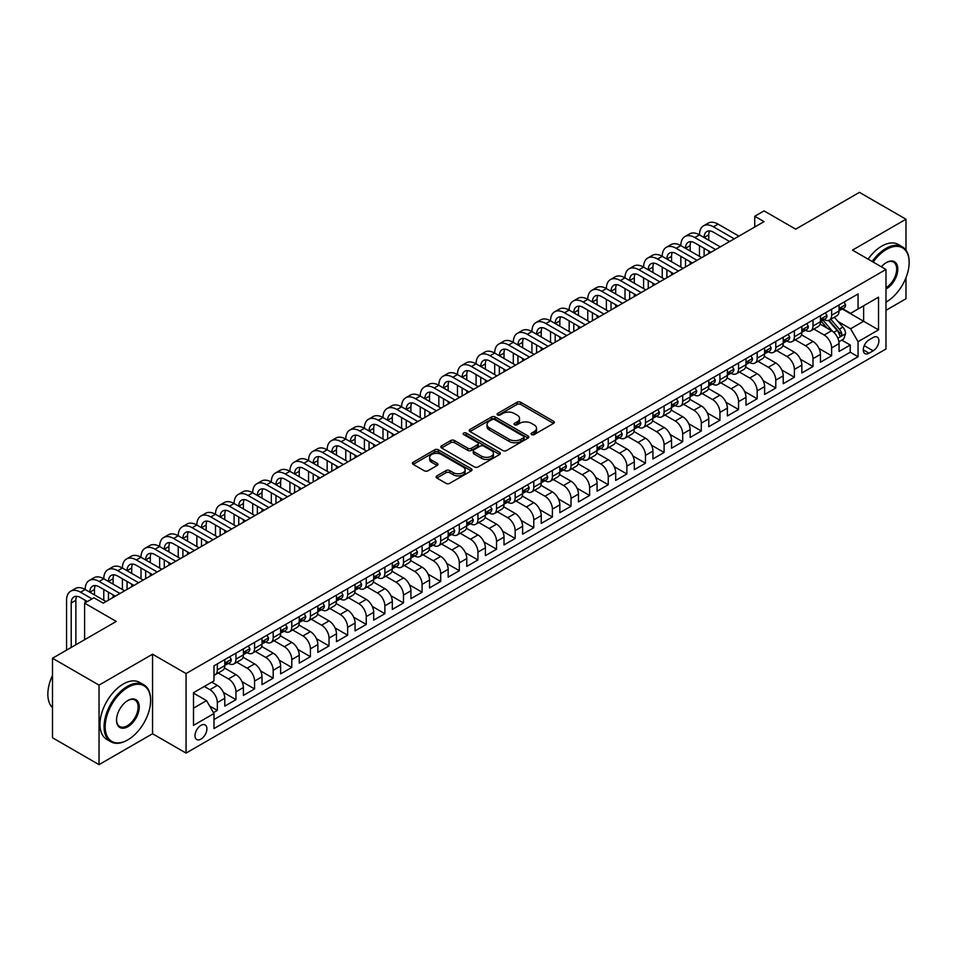 <?xml version="1.0" encoding="UTF-8"?>
<svg xmlns="http://www.w3.org/2000/svg" width="957" height="957" viewBox="0 0 957 957"><rect width="100%" height="100%" fill="white"/><g stroke="black" fill="none" stroke-linecap="round" stroke-linejoin="round"><path stroke-width="1.44" d="M531.602 434.574A1.806 1.041 0 0 0 534.162 434.574L553.577 423.365A2.584 1.495 0 0 0 554.33 422.312A2.584 1.495 0 0 0 553.577 421.259L520.692 402.263A2.584 1.495 0 0 0 517.031 402.263L497.616 413.472A1.806 1.041 0 0 0 497.09 414.214A1.806 1.041 0 0 0 497.616 414.955A1.806 1.041 0 0 0 500.176 414.955L502.688 413.508A8.266 4.773 0 0 1 514.388 413.508L517.127 415.087A8.266 4.773 0 0 1 519.543 418.46A8.266 4.773 0 0 1 517.127 421.834L514.615 423.293A1.806 1.041 0 0 0 514.076 424.023A1.806 1.041 0 0 0 514.615 424.764A1.806 1.041 0 0 0 517.175 424.764L519.687 423.317A8.266 4.773 0 0 1 531.374 423.317L534.114 424.896A8.266 4.773 0 0 1 536.542 428.269A8.266 4.773 0 0 1 534.114 431.643L531.602 433.102A1.806 1.041 0 0 0 531.075 433.832A1.806 1.041 0 0 0 531.602 434.574L531.602 433.102M200.958 739.115A8.422 4.869 120 0 0 206.461 731.698A8.422 4.869 120 0 0 205.169 724.939A8.422 4.869 120 0 0 200.958 725.358A8.422 4.869 120 0 0 195.455 732.787A8.422 4.869 120 0 0 196.747 739.534A8.422 4.869 120 0 0 200.958 739.115M436.823 475.904A2.584 1.495 0 0 0 436.069 476.957A2.584 1.495 0 0 0 436.823 478.01L446.046 483.333A2.584 1.495 0 0 0 449.706 483.333L471.263 470.892A2.584 1.495 0 0 0 472.016 469.839A2.584 1.495 0 0 0 471.263 468.774L438.378 449.79A2.584 1.495 0 0 0 434.717 449.79L413.161 462.243A2.584 1.495 0 0 0 412.407 463.296A2.584 1.495 0 0 0 413.161 464.348L424.31 470.784A2.584 1.495 0 0 0 427.958 470.784L437.182 465.461A2.584 1.495 0 0 0 437.947 464.408A2.584 1.495 0 0 0 437.182 463.344L431.655 460.161A6.914 3.995 0 0 1 429.633 457.338A6.914 3.995 0 0 1 433.904 453.642A6.914 3.995 0 0 1 441.428 454.515L463.08 467.016A6.914 3.995 0 0 1 465.114 469.839A6.914 3.995 0 0 1 460.843 473.524A6.914 3.995 0 0 1 453.307 472.662L449.706 470.569A2.584 1.495 0 0 0 446.046 470.569L436.823 475.904L436.823 478.01M905.98 250.196L905.98 219.225L859.446 192.357L795.698 229.166L764.045 210.899L754.738 216.27L764.045 221.641L103.224 603.161L93.918 597.79L84.611 603.161L84.611 639.707M99.038 685.116L99.038 764.643L152.558 733.744L152.558 654.217L99.038 685.116L52.503 658.249L116.264 621.44L84.611 603.161M152.558 654.217L186.065 673.561L885.979 269.467L885.979 348.994L186.065 753.087L186.065 673.561M905.98 219.225L852.472 250.124L885.979 269.467M502.868 450.532A2.584 1.495 0 0 0 506.528 450.532L528.085 438.079A2.584 1.495 0 0 0 528.838 437.026A2.584 1.495 0 0 0 528.085 435.973L495.2 416.989A2.584 1.495 0 0 0 491.539 416.989L469.983 429.43A2.584 1.495 0 0 0 469.229 430.483A2.584 1.495 0 0 0 469.983 431.547L502.868 450.532M464.408 434.968A1.806 1.041 0 0 1 466.238 435.22L466.238 433.066L499.674 452.374A2.584 1.495 0 0 1 500.427 453.427A2.584 1.495 0 0 1 499.674 454.491L478.117 466.932A2.584 1.495 0 0 1 474.457 466.932L441.572 447.948L441.572 445.83A2.584 1.495 0 0 0 440.818 446.895A2.584 1.495 0 0 0 441.572 447.948M441.572 445.83L450.795 440.507A2.584 1.495 0 0 1 454.455 440.507L467.794 448.211A2.584 1.495 0 0 0 471.442 448.211L477.567 444.67A2.584 1.495 0 0 0 478.321 443.617A2.584 1.495 0 0 0 477.567 442.565L463.678 434.55A1.806 1.041 0 0 1 463.152 433.808A1.806 1.041 0 0 1 464.265 432.851A1.806 1.041 0 0 1 466.238 433.066M99.038 764.643L52.503 737.775L52.503 658.249M885.979 310.307L905.98 298.751L905.98 277.721M213.471 712.654L217.335 710.417L209.607 705.967M204.308 686.456L209.894 689.686A10.527 6.077 60 0 1 217.335 702.582L224.787 698.275L224.787 706.122L235.948 699.675L223.364 692.401M218.184 672.974L228.508 678.932A10.527 6.077 60 0 1 235.948 691.827L243.401 687.533L243.401 695.38L254.562 688.932L241.977 681.659M236.798 662.232L247.121 668.189A10.527 6.077 60 0 1 254.562 681.085L262.015 676.778L262.015 684.626L273.176 678.178L260.591 670.917M255.411 651.478L265.735 657.435A10.527 6.077 60 0 1 273.176 670.331L280.628 666.036L280.628 673.884L291.789 667.436L279.205 660.163M274.025 640.735L284.349 646.693A10.527 6.077 60 0 1 291.789 659.588L299.242 655.294L299.242 663.129L310.415 656.681L297.818 649.42M292.651 629.993L302.962 635.95A10.527 6.077 60 0 1 310.415 648.846L317.856 644.539L317.856 652.387L329.029 645.939L316.432 638.666M311.264 619.239L321.576 625.196A10.527 6.077 60 0 1 329.029 638.092L336.469 633.797L336.469 641.645L347.642 635.197L335.046 627.924M329.878 608.496L340.19 614.454A10.527 6.077 60 0 1 347.642 627.349L355.083 623.043L355.083 630.89L366.256 624.442L353.659 617.181M348.492 597.742L358.803 603.7A10.527 6.077 60 0 1 366.256 616.595L373.697 612.301L373.697 620.148L384.87 613.7L372.285 606.427M367.105 587L377.417 592.957A10.527 6.077 60 0 1 384.87 605.853L392.31 601.558L392.31 609.406L403.483 602.946L390.899 595.685M385.719 576.258L396.042 582.215A10.527 6.077 60 0 1 403.483 595.11L410.924 590.804L410.924 598.651L422.097 592.204L409.512 584.93M404.333 565.503L414.656 571.461A10.527 6.077 60 0 1 422.097 584.356L429.537 580.062L429.537 587.909L440.71 581.461L428.126 574.188M422.946 554.761L433.27 560.718A10.527 6.077 60 0 1 440.71 573.614L448.163 569.307L448.163 577.155L459.324 570.707L446.74 563.446M441.56 544.007L451.883 549.964A10.527 6.077 60 0 1 459.324 562.86L466.777 558.565L466.777 566.412L477.938 559.965L465.353 552.691M460.173 533.264L470.497 539.222A10.527 6.077 60 0 1 477.938 552.117L485.39 547.823L485.39 555.67L496.551 549.21L483.967 541.949M478.787 522.522L489.111 528.479A10.527 6.077 60 0 1 496.551 541.375L504.004 537.068L504.004 544.916L515.165 538.468L502.581 531.195M497.401 511.768L507.724 517.725A10.527 6.077 60 0 1 515.165 530.621L522.618 526.326L522.618 534.173L533.791 527.726L521.194 520.452M516.026 501.025L526.338 506.983A10.527 6.077 60 0 1 533.791 519.878L541.231 515.572L541.231 523.419L552.404 516.971L539.808 509.71M534.64 490.271L544.952 496.228A10.527 6.077 60 0 1 552.404 509.124L559.845 504.829L559.845 512.677L571.018 506.229L558.421 498.956M553.254 479.529L563.565 485.486A10.527 6.077 60 0 1 571.018 498.382L578.459 494.087L578.459 501.935L589.632 495.475L577.035 488.214M571.867 468.786L582.179 474.744A10.527 6.077 60 0 1 589.632 487.639L597.072 483.333L597.072 491.18L608.245 484.732L595.661 477.471M590.481 458.032L600.793 463.989A10.527 6.077 60 0 1 608.245 476.885L615.686 472.591L615.686 480.438L626.859 473.99L614.274 466.717M609.095 447.29L619.418 453.247A10.527 6.077 60 0 1 626.859 466.143L634.3 461.848L634.3 469.684L645.473 463.236L632.888 455.975M627.708 436.536L638.032 442.493A10.527 6.077 60 0 1 645.473 455.388L652.925 451.094L652.925 458.941L664.086 452.494L651.502 445.22M646.322 425.793L656.646 431.751A10.527 6.077 60 0 1 664.086 444.646L671.539 440.352L671.539 448.199L682.7 441.751L670.115 434.478M664.936 415.051L675.259 421.008A10.527 6.077 60 0 1 682.7 433.904L690.153 429.597L690.153 437.445L701.314 430.997L688.729 423.736M683.549 404.297L693.873 410.254A10.527 6.077 60 0 1 701.314 423.15L708.766 418.855L708.766 426.702L719.927 420.255L707.343 412.981M702.163 393.554L712.487 399.512A10.527 6.077 60 0 1 719.927 412.407L727.38 408.113L727.38 415.948L738.541 409.5L725.956 402.239M720.777 382.8L731.1 388.757A10.527 6.077 60 0 1 738.541 401.653L745.993 397.358L745.993 405.206L757.166 398.758L744.57 391.485M739.402 372.058L749.714 378.015A10.527 6.077 60 0 1 757.166 390.911L764.607 386.616L764.607 394.463L775.78 388.016L763.184 380.742M758.016 361.315L768.327 367.273A10.527 6.077 60 0 1 775.78 380.168L783.221 375.862L783.221 383.709L794.394 377.261L781.797 370M776.629 350.561L786.941 356.518A10.527 6.077 60 0 1 794.394 369.414L801.834 365.119L801.834 372.967L813.007 366.519L800.411 359.246M795.243 339.819L805.555 345.776A10.527 6.077 60 0 1 813.007 358.672L820.448 354.377L820.448 362.213L831.621 355.765L831.621 347.917A10.527 6.077 -120 0 0 824.168 335.022L813.857 329.064M819.036 348.504L831.621 355.765M224.787 698.275A10.527 6.077 -120 0 0 217.335 685.379L211.748 682.162M243.401 687.533A10.527 6.077 -120 0 0 235.948 674.637L224.44 667.986M262.015 676.778A10.527 6.077 -120 0 0 254.562 663.883L243.054 657.244M280.628 666.036A10.527 6.077 -120 0 0 273.176 653.141L261.668 646.489M299.242 655.294A10.527 6.077 -120 0 0 291.789 642.398L280.281 635.747M317.856 644.539A10.527 6.077 -120 0 0 310.415 631.644L298.895 625.005M336.469 633.797A10.527 6.077 -120 0 0 329.029 620.902L317.509 614.25M355.083 623.043A10.527 6.077 -120 0 0 347.642 610.147L336.122 603.508M373.697 612.301A10.527 6.077 -120 0 0 366.256 599.405L354.736 592.754M392.31 601.558A10.527 6.077 -120 0 0 384.87 588.663L373.362 582.012M410.924 590.804A10.527 6.077 -120 0 0 403.483 577.908L391.975 571.269M429.537 580.062A10.527 6.077 -120 0 0 422.097 567.166L410.589 560.515M448.163 569.307A10.527 6.077 -120 0 0 440.71 556.412L429.203 549.773M466.777 558.565A10.527 6.077 -120 0 0 459.324 545.669L447.816 539.018M485.39 547.823A10.527 6.077 -120 0 0 477.938 534.927L466.43 528.276M504.004 537.068A10.527 6.077 -120 0 0 496.551 524.173L485.043 517.534M522.618 526.326A10.527 6.077 -120 0 0 515.165 513.431L503.657 506.779M541.231 515.572A10.527 6.077 -120 0 0 533.791 502.676L522.271 496.037M559.845 504.829A10.527 6.077 -120 0 0 552.404 491.934L540.884 485.283M578.459 494.087A10.527 6.077 -120 0 0 571.018 481.192L559.498 474.54M597.072 483.333A10.527 6.077 -120 0 0 589.632 470.437L578.112 463.798M615.686 472.591A10.527 6.077 -120 0 0 608.245 459.695L596.737 453.044M634.3 461.848A10.527 6.077 -120 0 0 626.859 448.941L615.351 442.301M652.925 451.094A10.527 6.077 -120 0 0 645.473 438.198L633.965 431.547M671.539 440.352A10.527 6.077 -120 0 0 664.086 427.456L652.578 420.805M690.153 429.597A10.527 6.077 -120 0 0 682.7 416.702L671.192 410.063M708.766 418.855A10.527 6.077 -120 0 0 701.314 405.959L689.806 399.308M727.38 408.113A10.527 6.077 -120 0 0 719.927 395.205L708.419 388.566M745.993 397.358A10.527 6.077 -120 0 0 738.541 384.463L727.033 377.812M764.607 386.616A10.527 6.077 -120 0 0 757.166 373.72L745.647 367.069M783.221 375.862A10.527 6.077 -120 0 0 775.78 362.966L764.26 356.327M801.834 365.119A10.527 6.077 -120 0 0 794.394 352.224L782.874 345.573M820.448 354.377A10.527 6.077 -120 0 0 813.007 341.47L801.488 334.83M873.131 337.498L869.04 339.867A8.158 4.713 120 0 0 863.704 347.056A8.158 4.713 120 0 0 864.961 353.6A8.158 4.713 120 0 0 869.04 353.193L873.131 350.824A8.158 4.713 120 0 0 878.466 343.635A8.158 4.713 120 0 0 877.21 337.091A8.158 4.713 120 0 0 873.131 337.498M193.505 708.168L206.545 700.644L213.985 713.539L213.985 728.588L858.058 356.734L858.058 341.685L850.606 328.789L838.117 321.576M213.985 713.539L193.505 725.358L193.505 692.689L213.985 680.87L213.985 665.821L858.058 293.966L858.058 309.015L878.526 297.196L878.526 329.866L858.058 341.685M228.412 663.404L228.508 663.452A10.527 6.077 60 0 0 233.771 663.979L241.212 659.684A10.527 6.077 -120 0 0 243.401 654.863L243.401 648.846M247.026 652.65L247.121 652.71A10.527 6.077 60 0 0 252.385 653.236L259.825 648.93A10.527 6.077 -120 0 0 262.015 644.109L262.015 638.092M265.639 641.908L265.735 641.968A10.527 6.077 60 0 0 270.998 642.482L278.451 638.187A10.527 6.077 -120 0 0 280.628 633.367L280.628 627.349M284.253 631.165L284.349 631.213A10.527 6.077 60 0 0 289.612 631.74L297.065 627.433A10.527 6.077 -120 0 0 299.242 622.612L299.242 616.595M302.867 620.411L302.962 620.471A10.527 6.077 60 0 0 308.226 620.985L315.678 616.691A10.527 6.077 -120 0 0 317.856 611.87L317.856 605.853M321.48 609.669L321.576 609.717A10.527 6.077 60 0 0 326.839 610.243L334.292 605.948A10.527 6.077 -120 0 0 336.469 601.128L336.469 595.11M340.094 598.915L340.19 598.974A10.527 6.077 60 0 0 345.453 599.501L352.906 595.194A10.527 6.077 -120 0 0 355.083 590.373L355.083 584.356M358.708 588.172L358.803 588.232A10.527 6.077 60 0 0 364.079 588.746L371.519 584.452A10.527 6.077 -120 0 0 373.697 579.631L373.697 573.614M377.321 577.43L377.417 577.478A10.527 6.077 60 0 0 382.692 578.004L390.133 573.698A10.527 6.077 -120 0 0 392.31 568.877L392.31 562.86M395.935 566.676L396.042 566.735A10.527 6.077 60 0 0 401.306 567.25L408.747 562.955A10.527 6.077 -120 0 0 410.924 558.134L410.924 552.117M414.548 555.933L414.656 555.981A10.527 6.077 60 0 0 419.92 556.507L427.36 552.213A10.527 6.077 -120 0 0 429.537 547.392L429.537 541.375M433.174 545.179L433.27 545.239A10.527 6.077 60 0 0 438.533 545.765L445.974 541.459A10.527 6.077 -120 0 0 448.163 536.638L448.163 530.621M451.788 534.437L451.883 534.496A10.527 6.077 60 0 0 457.147 535.011L464.588 530.716A10.527 6.077 -120 0 0 466.777 525.895L466.777 519.878M470.401 523.694L470.497 523.742A10.527 6.077 60 0 0 475.761 524.269L483.201 519.962A10.527 6.077 -120 0 0 485.39 515.153L485.39 509.124M489.015 512.94L489.111 513A10.527 6.077 60 0 0 494.374 513.514L501.827 509.22A10.527 6.077 -120 0 0 504.004 504.399L504.004 498.382M507.629 502.198L507.724 502.246A10.527 6.077 60 0 0 512.988 502.772L520.441 498.477A10.527 6.077 -120 0 0 522.618 493.656L522.618 487.639M526.242 491.443L526.338 491.503A10.527 6.077 60 0 0 531.602 492.03L539.054 487.723A10.527 6.077 -120 0 0 541.231 482.902L541.231 476.885M544.856 480.701L544.952 480.761A10.527 6.077 60 0 0 550.215 481.275L557.668 476.981A10.527 6.077 -120 0 0 559.845 472.16L559.845 466.143M563.47 469.959L563.565 470.007A10.527 6.077 60 0 0 568.829 470.533L576.281 466.226A10.527 6.077 -120 0 0 578.459 461.418L578.459 455.388M582.083 459.204L582.179 459.264A10.527 6.077 60 0 0 587.454 459.779L594.895 455.484A10.527 6.077 -120 0 0 597.072 450.663L597.072 444.646M600.697 448.462L600.793 448.51A10.527 6.077 60 0 0 606.068 449.036L613.509 444.742A10.527 6.077 -120 0 0 615.686 439.921L615.686 433.904M619.311 437.708L619.418 437.768A10.527 6.077 60 0 0 624.682 438.294L632.122 433.988A10.527 6.077 -120 0 0 634.3 429.167L634.3 423.15M637.924 426.966L638.032 427.025A10.527 6.077 60 0 0 643.295 427.54L650.736 423.245A10.527 6.077 -120 0 0 652.925 418.424L652.925 412.407M656.55 416.223L656.646 416.271A10.527 6.077 60 0 0 661.909 416.797L669.35 412.503A10.527 6.077 -120 0 0 671.539 407.682L671.539 401.653M675.163 405.469L675.259 405.529A10.527 6.077 60 0 0 680.523 406.043L687.963 401.749A10.527 6.077 -120 0 0 690.153 396.928L690.153 390.911M693.777 394.727L693.873 394.774A10.527 6.077 60 0 0 699.136 395.301L706.577 391.006A10.527 6.077 -120 0 0 708.766 386.185L708.766 380.168M712.391 383.972L712.487 384.032A10.527 6.077 60 0 0 717.75 384.558L725.203 380.252A10.527 6.077 -120 0 0 727.38 375.431L727.38 369.414M731.004 373.23L731.1 373.29A10.527 6.077 60 0 0 736.364 373.804L743.816 369.51A10.527 6.077 -120 0 0 745.993 364.689L745.993 358.672M749.618 362.488L749.714 362.536A10.527 6.077 60 0 0 754.977 363.062L762.43 358.767A10.527 6.077 -120 0 0 764.607 353.946L764.607 347.917M768.232 351.733L768.327 351.793A10.527 6.077 60 0 0 773.591 352.308L781.044 348.013A10.527 6.077 -120 0 0 783.221 343.192L783.221 337.175M786.845 340.991L786.941 341.039A10.527 6.077 60 0 0 792.205 341.565L799.657 337.271A10.527 6.077 -120 0 0 801.834 332.45L801.834 326.433M805.459 330.237L805.555 330.297A10.527 6.077 60 0 0 810.83 330.823L818.271 326.516A10.527 6.077 -120 0 0 820.448 321.696L820.448 315.678M213.985 719.556L850.235 352.224L850.235 345.022L839.062 351.47L839.062 343.623A10.527 6.077 -120 0 0 831.621 330.727L820.113 324.076M824.073 319.494L824.168 319.554A10.527 6.077 -120 0 0 829.444 320.069A10.527 6.077 -120 0 0 831.621 315.248L831.621 309.231M829.444 320.069L836.885 315.774A10.527 6.077 -120 0 0 839.062 310.953L839.062 304.936M217.335 663.883L217.335 669.9A10.527 6.077 60 0 1 215.158 674.721A10.527 6.077 60 0 1 213.985 675.152M215.158 674.721L222.598 670.426A10.527 6.077 -120 0 0 224.787 665.605L224.787 659.588M235.948 653.141L235.948 659.158A10.527 6.077 60 0 1 233.771 663.979M254.562 642.398L254.562 648.415A10.527 6.077 60 0 1 252.385 653.236M273.176 631.644L273.176 637.661A10.527 6.077 60 0 1 270.998 642.482M291.789 620.902L291.789 626.919A10.527 6.077 60 0 1 289.612 631.74M310.415 610.147L310.415 616.164A10.527 6.077 60 0 1 308.226 620.985M329.029 599.405L329.029 605.422A10.527 6.077 60 0 1 326.839 610.243M347.642 588.663L347.642 594.68A10.527 6.077 60 0 1 345.453 599.501M366.256 577.908L366.256 583.926A10.527 6.077 60 0 1 364.079 588.746M384.87 567.166L384.87 573.183A10.527 6.077 60 0 1 382.692 578.004M403.483 556.412L403.483 562.429A10.527 6.077 60 0 1 401.306 567.25M422.097 545.669L422.097 551.687A10.527 6.077 60 0 1 419.92 556.507M440.71 534.927L440.71 540.944A10.527 6.077 60 0 1 438.533 545.765M459.324 524.173L459.324 530.19A10.527 6.077 60 0 1 457.147 535.011M477.938 513.431L477.938 519.448A10.527 6.077 60 0 1 475.761 524.269M496.551 502.676L496.551 508.693A10.527 6.077 60 0 1 494.374 513.514M515.165 491.934L515.165 497.951A10.527 6.077 60 0 1 512.988 502.772M533.791 481.192L533.791 487.209A10.527 6.077 60 0 1 531.602 492.03M552.404 470.437L552.404 476.454A10.527 6.077 60 0 1 550.215 481.275M571.018 459.695L571.018 465.712A10.527 6.077 60 0 1 568.829 470.533M589.632 448.941L589.632 454.958A10.527 6.077 60 0 1 587.454 459.779M608.245 438.198L608.245 444.215A10.527 6.077 60 0 1 606.068 449.036M626.859 427.456L626.859 433.473A10.527 6.077 60 0 1 624.682 438.294M645.473 416.702L645.473 422.719A10.527 6.077 60 0 1 643.295 427.54M664.086 405.959L664.086 411.977A10.527 6.077 60 0 1 661.909 416.797M682.7 395.205L682.7 401.234A10.527 6.077 60 0 1 680.523 406.043M701.314 384.463L701.314 390.48A10.527 6.077 60 0 1 699.136 395.301M719.927 373.72L719.927 379.738A10.527 6.077 60 0 1 717.75 384.558M738.541 362.966L738.541 368.983A10.527 6.077 60 0 1 736.364 373.804M757.166 352.224L757.166 358.241A10.527 6.077 60 0 1 754.977 363.062M775.78 341.47L775.78 347.499A10.527 6.077 60 0 1 773.591 352.308M794.394 330.727L794.394 336.744A10.527 6.077 60 0 1 792.205 341.565M813.007 319.985L813.007 326.002A10.527 6.077 60 0 1 810.83 330.823M813.007 358.672L813.007 366.519M794.394 369.414L794.394 377.261M775.78 380.168L775.78 388.016M757.166 390.911L757.166 398.758M738.541 401.653L738.541 409.5M719.927 412.407L719.927 420.255M701.314 423.15L701.314 430.997M682.7 433.904L682.7 441.751M664.086 444.646L664.086 452.494M645.473 455.388L645.473 463.236M626.859 466.143L626.859 473.99M608.245 476.885L608.245 484.732M589.632 487.639L589.632 495.475M571.018 498.382L571.018 506.229M552.404 509.124L552.404 516.971M533.791 519.878L533.791 527.726M515.165 530.621L515.165 538.468M496.551 541.375L496.551 549.21M477.938 552.117L477.938 559.965M459.324 562.86L459.324 570.707M440.71 573.614L440.71 581.461M422.097 584.356L422.097 592.204M403.483 595.11L403.483 602.946M384.87 605.853L384.87 613.7M366.256 616.595L366.256 624.442M347.642 627.349L347.642 635.197M329.029 638.092L329.029 645.939M310.415 648.846L310.415 656.681M291.789 659.588L291.789 667.436M273.176 670.331L273.176 678.178M254.562 681.085L254.562 688.932M235.948 691.827L235.948 699.675M217.335 702.582L217.335 710.417M206.545 700.644L193.505 693.119M850.606 328.789L863.633 321.265L863.633 305.797L878.526 297.196M842.316 308.967L878.526 329.866M842.686 308.752L850.606 313.322L858.058 309.015M152.558 733.744L186.065 753.087M754.738 216.27L754.738 227.012M841.765 340.13L850.235 345.022M850.235 352.224L858.058 356.734M532.331 434.825L534.114 433.796A8.266 4.773 0 0 0 536.542 430.423L536.542 428.269M519.543 418.46L519.543 420.613A8.266 4.773 0 0 1 517.127 423.987L515.333 425.016M553.541 423.389L520.692 404.416A2.584 1.495 0 0 0 517.031 404.416L498.346 415.206M528.049 438.103L495.2 419.13A2.584 1.495 0 0 0 491.539 419.13L470.019 431.559L469.983 429.43M523.515 437.768A1.806 1.041 0 0 0 524.053 437.026A1.806 1.041 0 0 0 523.515 436.284L494.649 419.621A1.806 1.041 0 0 0 492.089 419.621L489.446 421.152A8.266 4.773 0 0 0 487.017 424.525A8.266 4.773 0 0 0 489.446 427.899L509.172 439.299A8.266 4.773 0 0 0 520.871 439.299L523.515 437.768L523.515 439.921A1.806 1.041 0 0 0 524.053 439.179L524.053 437.026M487.017 424.525L487.017 426.678A8.266 4.773 0 0 0 489.446 430.052L489.446 427.899M523.515 439.921L520.871 441.44A8.266 4.773 0 0 1 509.172 441.44L489.446 430.052M441.608 447.972L450.795 442.66L450.795 440.507M478.321 443.617L478.321 445.771A2.584 1.495 0 0 1 477.567 446.823L471.442 450.364A2.584 1.495 0 0 1 467.794 450.364L454.455 442.66A2.584 1.495 0 0 0 450.795 442.66M466.238 435.22L499.638 454.503M481.634 456.202A6.914 3.995 0 0 0 489.159 457.063A6.914 3.995 0 0 0 493.429 453.379A6.914 3.995 0 0 0 491.408 450.556L483.775 446.153A2.584 1.495 0 0 0 480.127 446.153L474.002 449.682A2.584 1.495 0 0 0 473.248 450.747A2.584 1.495 0 0 0 474.002 451.8L481.634 456.202L481.634 458.355A6.914 3.995 0 0 0 489.159 459.216A6.914 3.995 0 0 0 493.429 455.532L493.429 453.379M473.248 450.747L473.248 452.888A2.584 1.495 0 0 0 474.002 453.941L474.002 451.8M481.634 458.355L474.002 453.941M465.114 469.839L465.114 471.98A6.914 3.995 0 0 1 460.843 475.677A6.914 3.995 0 0 1 453.307 474.804L449.706 472.722A2.584 1.495 0 0 0 446.046 472.722L436.859 478.033M429.633 457.338L429.633 459.48A6.914 3.995 0 0 0 431.655 462.303L431.655 460.161M437.182 463.344L437.182 465.461L431.655 462.303M471.227 470.904L438.378 451.943A2.584 1.495 0 0 0 434.717 451.943L413.197 464.372M838.906 341.781L843.715 339.005L845.581 333.634A6.974 4.031 -120 0 0 842.866 327.079L834.36 317.234M832.65 331.409L822.936 320.152M827.123 328.131L821.477 321.6A16.712 9.654 -120 0 0 820.962 321.014M828.487 320.451L837.088 330.416A6.974 4.031 60 0 1 839.576 335.213C840.629 336.625 841.37 336.194 841.813 333.921A6.974 4.031 -120 0 0 839.325 329.124L830.82 319.279M829.001 320.284L838.236 330.99A3.553 2.058 60 0 1 839.133 332.378L841.813 333.921M839.576 335.213L840.09 336.039M844.002 302.089L845.581 304.828A6.974 4.031 60 0 1 844.134 307.915L840.605 309.96A6.974 4.031 -120 0 0 841.813 308.345L841.67 307.735M66.559 650.126L66.559 600.266A19.738 11.4 60 0 1 70.651 591.223L75.304 588.543A19.738 11.4 60 0 1 85.173 589.512A19.738 11.4 60 0 1 89.264 580.48L93.918 577.789A19.738 11.4 60 0 1 103.787 578.77A19.738 11.4 60 0 1 107.878 569.726L112.531 567.046A19.738 11.4 60 0 1 122.4 568.027A19.738 11.4 60 0 1 126.491 558.984L131.145 556.292A19.738 11.4 60 0 1 141.014 557.273A19.738 11.4 60 0 1 145.105 548.241L149.759 545.55A19.738 11.4 60 0 1 159.628 546.531A19.738 11.4 60 0 1 163.719 537.487L168.372 534.807A19.738 11.4 60 0 1 178.241 535.776A19.738 11.4 60 0 1 182.332 526.745L186.986 524.053A19.738 11.4 60 0 1 196.855 525.034A19.738 11.4 60 0 1 200.946 515.99L205.599 513.311A19.738 11.4 60 0 1 215.481 514.292A19.738 11.4 60 0 1 219.56 505.248L224.213 502.557A19.738 11.4 60 0 1 234.094 503.538A19.738 11.4 60 0 1 238.173 494.506L242.827 491.814A19.738 11.4 60 0 1 252.708 492.795A19.738 11.4 60 0 1 256.799 483.752L261.452 481.072A19.738 11.4 60 0 1 271.321 482.041A19.738 11.4 60 0 1 275.413 473.009L280.066 470.318A19.738 11.4 60 0 1 289.935 471.299A19.738 11.4 60 0 1 294.026 462.267L298.68 459.575A19.738 11.4 60 0 1 308.549 460.556A19.738 11.4 60 0 1 312.64 451.513L317.293 448.833A19.738 11.4 60 0 1 327.162 449.802A19.738 11.4 60 0 1 331.254 440.77L335.907 438.079A19.738 11.4 60 0 1 345.776 439.06A19.738 11.4 60 0 1 349.867 430.016L354.521 427.336A19.738 11.4 60 0 1 364.39 428.305A19.738 11.4 60 0 1 368.481 419.274L373.134 416.582A19.738 11.4 60 0 1 383.003 417.563A19.738 11.4 60 0 1 387.095 408.531L391.748 405.84A19.738 11.4 60 0 1 401.617 406.821A19.738 11.4 60 0 1 405.708 397.777L410.362 395.097A19.738 11.4 60 0 1 420.231 396.066A19.738 11.4 60 0 1 424.322 387.035L428.975 384.343A19.738 11.4 60 0 1 438.856 385.324A19.738 11.4 60 0 1 442.935 376.28L447.589 373.601A19.738 11.4 60 0 1 457.47 374.57A19.738 11.4 60 0 1 461.549 365.538L466.203 362.847A19.738 11.4 60 0 1 476.084 363.827A19.738 11.4 60 0 1 480.175 354.796L484.828 352.104A19.738 11.4 60 0 1 494.697 353.085A19.738 11.4 60 0 1 498.788 344.042L503.442 341.362A19.738 11.4 60 0 1 513.311 342.331A19.738 11.4 60 0 1 517.402 333.299L522.055 330.608A19.738 11.4 60 0 1 531.925 331.589A19.738 11.4 60 0 1 536.016 322.545L540.669 319.865A19.738 11.4 60 0 1 550.538 320.834A19.738 11.4 60 0 1 554.629 311.803L559.283 309.111A19.738 11.4 60 0 1 569.152 310.092A19.738 11.4 60 0 1 573.243 301.06L577.896 298.369A19.738 11.4 60 0 1 587.765 299.35A19.738 11.4 60 0 1 591.857 290.306L596.51 287.626A19.738 11.4 60 0 1 606.379 288.595A19.738 11.4 60 0 1 610.47 279.564L615.124 276.872A19.738 11.4 60 0 1 624.993 277.853A19.738 11.4 60 0 1 629.084 268.809L633.737 266.13A19.738 11.4 60 0 1 643.606 267.111A19.738 11.4 60 0 1 647.698 258.067L652.351 255.375A19.738 11.4 60 0 1 662.232 256.356A19.738 11.4 60 0 1 666.311 247.325L670.965 244.633A19.738 11.4 60 0 1 680.846 245.614A19.738 11.4 60 0 1 684.925 236.57L689.578 233.891A19.738 11.4 60 0 1 699.459 234.86A19.738 11.4 60 0 1 703.551 225.828L708.204 223.137A19.738 11.4 60 0 1 718.073 224.117L738.924 236.152M703.551 225.828A19.738 11.4 60 0 1 713.42 226.809L734.27 238.843M839.301 310.283L839.325 310.283A6.974 4.031 -120 0 0 840.605 309.96M840.916 307.831L841.813 308.345L839.576 309.637A6.974 4.031 60 0 1 839.062 310.63M729.617 241.523L713.42 232.18A13.159 7.596 -120 0 0 706.84 231.522A13.159 7.596 -120 0 0 704.113 237.551L708.766 234.86L708.766 240.243M709.592 230.912A13.159 7.596 -120 0 0 708.766 234.86M704.113 248.294L704.113 256.249M708.766 250.985L708.766 253.569M699.459 256.356L699.459 245.614M885.979 302.137L885.979 302.137A32.119 18.542 120 0 0 886.445 301.874L886.445 301.874A32.119 18.542 120 0 0 909.15 262.541A32.119 18.542 120 0 0 886.445 249.43A32.119 18.542 120 0 0 873.143 262.062M872.186 261.512A32.909 18.996 -60 0 1 885.883 248.461A32.909 18.996 -60 0 1 902.331 246.834A32.909 18.996 -60 0 1 909.15 261.895A32.909 18.996 -60 0 1 909.15 262.218M881.385 266.824A16.054 9.271 -60 0 1 886.445 262.541A16.054 9.271 -60 0 1 897.798 269.096A16.054 9.271 -60 0 1 886.445 288.763A16.054 9.271 -60 0 1 885.979 289.014M868.095 259.144A32.909 18.996 -60 0 1 881.792 246.093A32.909 18.996 -60 0 1 898.24 244.466L902.331 246.834M885.979 287.734A15.264 8.816 120 0 0 895.872 274.276A15.264 8.816 120 0 0 893.515 262.098A15.264 8.816 120 0 0 886.158 262.708M127.341 740.132L127.891 739.821A32.119 18.542 120 0 0 150.608 700.476A32.119 18.542 120 0 0 127.891 687.365A32.119 18.542 120 0 0 105.186 726.698A32.119 18.542 120 0 0 127.891 739.821L127.329 740.144A32.909 18.996 -60 0 1 127.329 740.144A32.909 18.996 -60 0 1 110.88 741.771A32.909 18.996 -60 0 1 105.832 715.393A32.909 18.996 -60 0 1 127.329 686.396A32.909 18.996 -60 0 1 143.789 684.769A32.909 18.996 -60 0 1 150.608 699.83A32.909 18.996 -60 0 1 150.596 700.165M127.891 726.698A16.054 9.271 -60 0 1 116.539 720.143A16.054 9.271 -60 0 1 127.891 700.476L127.891 700.476A16.054 9.271 -60 0 1 139.244 707.032A16.054 9.271 -60 0 1 127.891 726.698M116.539 719.82A15.264 8.816 120 0 0 119.697 726.495A15.264 8.816 120 0 0 127.329 725.741A15.264 8.816 120 0 0 137.306 712.283A15.264 8.816 120 0 0 134.973 700.046A15.264 8.816 120 0 0 127.616 700.644M110.88 741.771L106.789 739.402A32.909 18.996 -60 0 1 101.741 713.037A32.909 18.996 -60 0 1 123.238 684.04A32.909 18.996 -60 0 1 139.698 682.413L143.789 684.769M52.503 707.678A32.909 18.996 -60 0 1 52.503 675.439M825.389 312.831L826.968 315.571A6.974 4.031 60 0 1 825.52 318.657L821.979 320.703A6.974 4.031 -120 0 0 823.199 319.1L823.056 318.478M684.925 236.57A19.738 11.4 60 0 1 694.806 237.551L699.459 234.86L720.31 246.906M694.806 237.551L715.645 249.586M820.687 321.026L820.711 321.026A6.974 4.031 -120 0 0 821.979 320.703M822.302 318.573L823.199 319.1L820.962 320.38A6.974 4.031 60 0 1 820.448 321.373M710.991 252.277L694.806 242.922A13.159 7.596 -120 0 0 688.227 242.277A13.159 7.596 -120 0 0 685.499 248.294L690.153 245.614L690.153 250.985M690.978 241.666A13.159 7.596 -120 0 0 690.153 245.614M685.499 259.048L685.499 267.003M690.153 261.728L690.153 264.311M680.846 267.111L680.846 256.356M806.775 323.586L808.354 326.325A6.974 4.031 60 0 1 806.907 329.411L803.366 331.445A6.974 4.031 -120 0 0 804.586 329.842L804.442 329.22M666.311 247.325A19.738 11.4 60 0 1 676.192 248.294L680.846 245.614L701.684 257.648M676.192 248.294L697.031 260.34M802.074 331.78L802.098 331.78A6.974 4.031 -120 0 0 803.366 331.445M803.689 329.328L804.586 329.842L802.349 331.134A6.974 4.031 60 0 1 801.834 332.127M692.378 263.019L676.192 253.677A13.159 7.596 -120 0 0 669.601 253.019A13.159 7.596 -120 0 0 666.885 259.048L671.539 256.356L671.539 261.728M672.352 252.409A13.159 7.596 -120 0 0 671.539 256.356M666.885 269.79L666.885 277.745M671.539 272.482L671.539 275.054M662.232 277.853L662.232 267.111M788.149 334.328L789.74 337.067A6.974 4.031 60 0 1 788.293 340.154L784.752 342.199A6.974 4.031 -120 0 0 785.972 340.584L785.829 339.974M647.698 258.067A19.738 11.4 60 0 1 657.579 259.048L662.232 256.356L683.071 268.391M657.579 259.048L678.417 271.082M783.46 342.522L783.484 342.522A6.974 4.031 -120 0 0 784.752 342.199M785.075 340.07L785.972 340.584L783.735 341.876A6.974 4.031 60 0 1 783.221 342.869M673.764 273.774L657.579 264.419A13.159 7.596 -120 0 0 650.987 263.761A13.159 7.596 -120 0 0 648.26 269.79L652.925 267.111L652.925 272.482M653.739 263.163A13.159 7.596 -120 0 0 652.925 267.111M648.26 280.545L648.26 288.488M652.925 283.224L652.925 285.808M643.606 288.595L643.606 277.853M769.536 345.07L771.127 347.81A6.974 4.031 60 0 1 769.679 350.896L766.138 352.942A6.974 4.031 -120 0 0 767.358 351.339L767.203 350.717M629.084 268.809A19.738 11.4 60 0 1 638.953 269.79L643.606 267.111L664.457 279.145M638.953 269.79L659.804 281.825M764.834 353.265L764.87 353.265A6.974 4.031 -120 0 0 766.138 352.942M766.449 350.812L767.358 351.339L765.122 352.631A6.974 4.031 60 0 1 764.607 353.623M655.15 284.516L638.953 275.161A13.159 7.596 -120 0 0 632.374 274.515A13.159 7.596 -120 0 0 629.646 280.545L634.3 277.853L634.3 283.224M635.125 273.905A13.159 7.596 -120 0 0 634.3 277.853M629.646 291.287L629.646 299.242M634.3 293.978L634.3 296.55M624.993 299.35L624.993 288.595M750.922 355.825L752.501 358.564A6.974 4.031 60 0 1 751.066 361.65L747.525 363.696A6.974 4.031 -120 0 0 748.745 362.081L748.589 361.459M610.47 279.564A19.738 11.4 60 0 1 620.339 280.545L624.993 277.853L645.843 289.887M620.339 280.545L641.19 292.579M746.221 364.019L746.257 364.019A6.974 4.031 -120 0 0 747.525 363.696M747.836 361.567L748.745 362.081L746.508 363.373A6.974 4.031 60 0 1 745.993 364.366M636.537 295.258L620.339 285.916A13.159 7.596 -120 0 0 613.76 285.258A13.159 7.596 -120 0 0 611.033 291.287L615.686 288.595L615.686 293.966M616.511 284.648A13.159 7.596 -120 0 0 615.686 288.595M611.033 302.029L611.033 309.984M615.686 304.721L615.686 307.293M606.379 310.092L606.379 299.35M732.308 366.567L733.887 369.306A6.974 4.031 60 0 1 732.452 372.393L728.911 374.438A6.974 4.031 -120 0 0 730.131 372.835L729.976 372.213M591.857 290.306A19.738 11.4 60 0 1 601.726 291.287L606.379 288.595L627.23 300.63M601.726 291.287L622.576 303.321M727.607 374.761L727.643 374.761A6.974 4.031 -120 0 0 728.911 374.438M729.222 372.309L730.131 372.835L727.894 374.115A6.974 4.031 60 0 1 727.38 375.108M617.923 306.013L601.726 296.658A13.159 7.596 -120 0 0 595.146 296.012A13.159 7.596 -120 0 0 592.419 302.029L597.072 299.35L597.072 304.721M597.898 295.402A13.159 7.596 -120 0 0 597.072 299.35M592.419 312.783L592.419 320.727M597.072 315.463L597.072 318.047M587.765 320.834L587.765 310.092M713.695 377.321L715.274 380.061A6.974 4.031 60 0 1 713.838 383.147L710.297 385.181A6.974 4.031 -120 0 0 711.506 383.578L711.362 382.956M573.243 301.06A19.738 11.4 60 0 1 583.112 302.029L587.765 299.35L608.616 311.384M583.112 302.029L603.963 314.063M708.993 385.515L709.029 385.515A6.974 4.031 -120 0 0 710.297 385.181M710.608 383.063L711.506 383.578L709.281 384.87A6.974 4.031 60 0 1 708.766 385.862M599.309 316.755L583.112 307.412A13.159 7.596 -120 0 0 576.533 306.754A13.159 7.596 -120 0 0 573.805 312.783L578.459 310.092L578.459 315.463M579.284 306.144A13.159 7.596 -120 0 0 578.459 310.092M573.805 323.526L573.805 331.481M578.459 326.217L578.459 328.789M569.152 331.589L569.152 320.834M695.081 388.063L696.66 390.803A6.974 4.031 60 0 1 695.225 393.889L691.684 395.935A6.974 4.031 -120 0 0 692.892 394.32L692.748 393.71M554.629 311.803A19.738 11.4 60 0 1 564.498 312.783L569.152 310.092L590.002 322.126M564.498 312.783L585.349 324.818M690.38 396.258L690.404 396.258A6.974 4.031 -120 0 0 691.684 395.935M691.995 393.805L692.892 394.32L690.667 395.612A6.974 4.031 60 0 1 690.153 396.605M580.696 327.497L564.498 318.155A13.159 7.596 -120 0 0 557.919 317.497A13.159 7.596 -120 0 0 555.192 323.526L559.845 320.846L559.845 326.217M560.67 316.899A13.159 7.596 -120 0 0 559.845 320.846M555.192 334.268L555.192 342.223M559.845 336.96L559.845 339.544M550.538 342.331L550.538 331.589M676.467 398.806L678.046 401.545A6.974 4.031 60 0 1 676.599 404.632L673.07 406.677A6.974 4.031 -120 0 0 674.278 405.074L674.135 404.452M536.016 322.545A19.738 11.4 60 0 1 545.885 323.526L550.538 320.834L571.389 332.88M545.885 323.526L566.735 335.56M671.766 407L671.79 407A6.974 4.031 -120 0 0 673.07 406.677M673.381 404.548L674.278 405.074L672.053 406.366A6.974 4.031 60 0 1 671.539 407.359M562.082 338.252L545.885 328.897A13.159 7.596 -120 0 0 539.305 328.251A13.159 7.596 -120 0 0 536.578 334.268L541.231 331.589L541.231 336.96M542.057 327.641A13.159 7.596 -120 0 0 541.231 331.589M536.578 345.022L536.578 352.977M541.231 347.702L541.231 350.286M531.925 353.085L531.925 342.331M657.854 409.56L659.433 412.3A6.974 4.031 60 0 1 657.985 415.386L654.456 417.431A6.974 4.031 -120 0 0 655.665 415.817L655.521 415.194M517.402 333.299A19.738 11.4 60 0 1 527.271 334.268L531.925 331.589L552.775 343.623M527.271 334.268L548.122 346.314M653.153 417.754L653.176 417.754A6.974 4.031 -120 0 0 654.456 417.431M654.767 415.302L655.665 415.817L653.44 417.108A6.974 4.031 60 0 1 652.925 418.101M543.468 348.994L527.271 339.651A13.159 7.596 -120 0 0 520.692 338.993A13.159 7.596 -120 0 0 517.964 345.022L522.618 342.331L522.618 347.702M523.443 338.383A13.159 7.596 -120 0 0 522.618 342.331M517.964 355.765L517.964 363.72M522.618 358.456L522.618 361.028M513.311 363.827L513.311 353.085M639.24 420.302L640.819 423.042A6.974 4.031 60 0 1 639.372 426.128L635.843 428.174A6.974 4.031 -120 0 0 637.051 426.571L636.907 425.949M498.788 344.042A19.738 11.4 60 0 1 508.657 345.022L513.311 342.331L534.162 354.365M508.657 345.022L529.508 357.057M634.539 428.497L634.563 428.497A6.974 4.031 -120 0 0 635.843 428.174M636.154 426.044L637.051 426.571L634.814 427.851A6.974 4.031 60 0 1 634.3 428.844M524.855 359.748L508.657 350.394A13.159 7.596 -120 0 0 502.078 349.748A13.159 7.596 -120 0 0 499.351 355.765L504.004 353.085L504.004 358.456M504.829 349.138A13.159 7.596 -120 0 0 504.004 353.085M499.351 366.519L499.351 374.462M504.004 369.199L504.004 371.783M494.697 374.57L494.697 363.827M620.626 431.057L622.206 433.796A6.974 4.031 60 0 1 620.758 436.882L617.229 438.916A6.974 4.031 -120 0 0 618.437 437.313L618.294 436.691M480.175 354.796A19.738 11.4 60 0 1 490.044 355.765L494.697 353.085L515.548 365.119M490.044 355.765L510.894 367.799M615.925 439.251L615.949 439.251A6.974 4.031 -120 0 0 617.229 438.916M617.54 436.799L618.437 437.313L616.2 438.605A6.974 4.031 60 0 1 615.686 439.598M506.241 370.491L490.044 361.136A13.159 7.596 -120 0 0 483.464 360.49A13.159 7.596 -120 0 0 480.737 366.519L485.39 363.827L485.39 369.199M486.216 359.88A13.159 7.596 -120 0 0 485.39 363.827M480.737 377.261L480.737 385.216M485.39 379.953L485.39 382.525M476.084 385.324L476.084 374.57M602.013 441.799L603.592 444.538A6.974 4.031 60 0 1 602.144 447.625L598.603 449.67A6.974 4.031 -120 0 0 599.824 448.055L599.68 447.445M461.549 365.538A19.738 11.4 60 0 1 471.43 366.519L476.084 363.827L496.934 375.862M471.43 366.519L492.269 378.553M597.312 449.993L597.335 449.993A6.974 4.031 -120 0 0 598.603 449.67M598.926 447.541L599.824 448.055L597.587 449.347A6.974 4.031 60 0 1 597.072 450.34M487.615 381.233L471.43 371.89A13.159 7.596 -120 0 0 464.851 371.232A13.159 7.596 -120 0 0 462.123 377.261L466.777 374.57L466.777 379.953M467.602 370.634A13.159 7.596 -120 0 0 466.777 374.57M462.123 388.004L462.123 395.959M466.777 390.695L466.777 393.279M457.47 396.066L457.47 385.324M583.399 452.541L584.978 455.281A6.974 4.031 60 0 1 583.531 458.367L579.99 460.413A6.974 4.031 -120 0 0 581.21 458.81L581.066 458.188M442.935 376.28A19.738 11.4 60 0 1 452.817 377.261L457.47 374.57L478.309 386.616M452.817 377.261L473.655 389.296M578.698 460.736L578.722 460.736A6.974 4.031 -120 0 0 579.99 460.413M580.313 458.283L581.21 458.81L578.973 460.102A6.974 4.031 60 0 1 578.459 461.095M469.002 391.987L452.817 382.633A13.159 7.596 -120 0 0 446.225 381.987A13.159 7.596 -120 0 0 443.51 388.004L448.163 385.324L448.163 390.695M448.977 381.376A13.159 7.596 -120 0 0 448.163 385.324M443.51 398.758L443.51 406.713M448.163 401.438L448.163 404.021M438.856 406.821L438.856 396.066M564.774 463.296L566.365 466.035A6.974 4.031 60 0 1 564.917 469.121L561.376 471.167A6.974 4.031 -120 0 0 562.596 469.552L562.453 468.93M424.322 387.035A19.738 11.4 60 0 1 434.203 388.004L438.856 385.324L459.695 397.358M434.203 388.004L455.042 400.05M560.084 471.49L560.108 471.49A6.974 4.031 -120 0 0 561.376 471.167M561.699 469.038L562.596 469.552L560.359 470.844A6.974 4.031 60 0 1 559.845 471.837M450.388 402.73L434.203 393.387A13.159 7.596 -120 0 0 427.612 392.729A13.159 7.596 -120 0 0 424.884 398.758L429.537 396.066L429.537 401.438M430.363 392.119A13.159 7.596 -120 0 0 429.537 396.066M424.884 409.5L424.884 417.455M429.537 412.192L429.537 414.764M420.231 417.563L420.231 406.821M546.16 474.038L547.751 476.777A6.974 4.031 60 0 1 546.303 479.864L542.763 481.909A6.974 4.031 -120 0 0 543.983 480.306L543.827 479.684M405.708 397.777A19.738 11.4 60 0 1 415.577 398.758L420.231 396.066L441.081 408.101M415.577 398.758L436.428 410.792M541.459 482.232L541.495 482.232A6.974 4.031 -120 0 0 542.763 481.909M543.074 479.78L543.983 480.306L541.746 481.586A6.974 4.031 60 0 1 541.231 482.579M431.774 413.484L415.577 404.129A13.159 7.596 -120 0 0 408.998 403.483A13.159 7.596 -120 0 0 406.27 409.5L410.924 406.821L410.924 412.192M411.749 402.873A13.159 7.596 -120 0 0 410.924 406.821M406.27 420.255L406.27 428.198M410.924 422.934L410.924 425.518M401.617 428.305L401.617 417.563M527.546 484.792L529.125 487.532A6.974 4.031 60 0 1 527.69 490.618L524.149 492.652A6.974 4.031 -120 0 0 525.369 491.049L525.214 490.427M387.095 408.531A19.738 11.4 60 0 1 396.964 409.5L401.617 406.821L422.468 418.855M396.964 409.5L417.814 421.535M522.845 492.987L522.881 492.987A6.974 4.031 -120 0 0 524.149 492.652M524.46 490.534L525.369 491.049L523.132 492.341A6.974 4.031 60 0 1 522.618 493.334M413.161 424.226L396.964 414.871A13.159 7.596 -120 0 0 390.384 414.225A13.159 7.596 -120 0 0 387.657 420.255L392.31 417.563L392.31 422.934M393.136 413.615A13.159 7.596 -120 0 0 392.31 417.563M387.657 430.997L387.657 438.952M392.31 433.688L392.31 436.26M383.003 439.06L383.003 428.305M508.933 495.535L510.512 498.274A6.974 4.031 60 0 1 509.076 501.36L505.535 503.406A6.974 4.031 -120 0 0 506.755 501.791L506.6 501.181M368.481 419.274A19.738 11.4 60 0 1 378.35 420.255L383.003 417.563L403.854 429.597M378.35 420.255L399.201 432.289M504.231 503.729L504.267 503.729A6.974 4.031 -120 0 0 505.535 503.406M505.846 501.277L506.755 501.791L504.518 503.083A6.974 4.031 60 0 1 504.004 504.076M394.547 434.968L378.35 425.626A13.159 7.596 -120 0 0 371.771 424.968A13.159 7.596 -120 0 0 369.043 430.997L373.697 428.305L373.697 433.688M374.522 424.37A13.159 7.596 -120 0 0 373.697 428.305M369.043 441.739L369.043 449.694M373.697 444.431L373.697 447.015M364.39 449.802L364.39 439.06M490.319 506.277L491.898 509.016A6.974 4.031 60 0 1 490.463 512.103L486.922 514.148A6.974 4.031 -120 0 0 488.13 512.545L487.986 511.923M349.867 430.016A19.738 11.4 60 0 1 359.736 430.997L364.39 428.305L385.24 440.352M359.736 430.997L380.587 443.031M485.618 514.471L485.654 514.471A6.974 4.031 -120 0 0 486.922 514.148M487.233 512.019L488.13 512.545L485.905 513.837A6.974 4.031 60 0 1 485.39 514.83M375.934 445.723L359.736 436.368A13.159 7.596 -120 0 0 353.157 435.722A13.159 7.596 -120 0 0 350.429 441.739L355.083 439.06L355.083 444.431M355.908 435.112A13.159 7.596 -120 0 0 355.083 439.06M350.429 452.494L350.429 460.449M355.083 455.173L355.083 457.757M345.776 460.556L345.776 449.802M471.705 517.031L473.284 519.771A6.974 4.031 60 0 1 471.849 522.857L468.308 524.903A6.974 4.031 -120 0 0 469.516 523.288L469.373 522.666M331.254 440.77A19.738 11.4 60 0 1 341.123 441.739L345.776 439.06L366.627 451.094M341.123 441.739L361.973 453.785M467.004 525.226L467.028 525.226A6.974 4.031 -120 0 0 468.308 524.903M468.619 522.773L469.516 523.288L467.291 524.58A6.974 4.031 60 0 1 466.777 525.572M357.32 456.465L341.123 447.122A13.159 7.596 -120 0 0 334.543 446.464A13.159 7.596 -120 0 0 331.816 452.494L336.469 449.802L336.469 455.173M337.295 445.854A13.159 7.596 -120 0 0 336.469 449.802M331.816 463.236L331.816 471.191M336.469 465.927L336.469 468.499M327.162 471.299L327.162 460.556M453.092 527.774L454.671 530.513A6.974 4.031 60 0 1 453.223 533.599L449.694 535.645A6.974 4.031 -120 0 0 450.903 534.042L450.759 533.42M312.64 451.513A19.738 11.4 60 0 1 322.509 452.494L327.162 449.802L348.013 461.836M322.509 452.494L343.36 464.528M448.39 535.968L448.414 535.968A6.974 4.031 -120 0 0 449.694 535.645M450.005 533.516L450.903 534.042L448.677 535.322A6.974 4.031 60 0 1 448.163 536.315M338.706 467.219L322.509 457.865A13.159 7.596 -120 0 0 315.93 457.219A13.159 7.596 -120 0 0 313.202 463.236L317.856 460.556L317.856 465.927M318.681 456.609A13.159 7.596 -120 0 0 317.856 460.556M313.202 473.99L313.202 481.933M317.856 476.67L317.856 479.254M308.549 482.041L308.549 471.299M434.478 538.528L436.057 541.267A6.974 4.031 60 0 1 434.61 544.354L431.081 546.387A6.974 4.031 -120 0 0 432.289 544.784L432.145 544.162M294.026 462.267A19.738 11.4 60 0 1 303.895 463.236L308.549 460.556L329.399 472.591M303.895 463.236L324.746 475.27M429.777 546.722L429.801 546.722A6.974 4.031 -120 0 0 431.081 546.387M431.392 544.258L432.289 544.784L430.064 546.076A6.974 4.031 60 0 1 429.537 547.069M320.093 477.962L303.895 468.607A13.159 7.596 -120 0 0 297.316 467.961A13.159 7.596 -120 0 0 294.589 473.99L299.242 471.299L299.242 476.67M300.067 467.351A13.159 7.596 -120 0 0 299.242 471.299M294.589 484.732L294.589 492.688M299.242 487.424L299.242 489.996M289.935 492.795L289.935 482.041M415.864 549.27L417.443 552.01A6.974 4.031 60 0 1 415.996 555.096L412.467 557.141A6.974 4.031 -120 0 0 413.675 555.527L413.532 554.916M275.413 473.009A19.738 11.4 60 0 1 285.282 473.99L289.935 471.299L310.786 483.333M285.282 473.99L306.132 486.024M411.163 557.464L411.187 557.464A6.974 4.031 -120 0 0 412.467 557.141M412.778 555.012L413.675 555.527L411.438 556.818A6.974 4.031 60 0 1 410.924 557.811M301.479 488.704L285.282 479.361A13.159 7.596 -120 0 0 278.702 478.703A13.159 7.596 -120 0 0 275.975 484.732L280.628 482.041L280.628 487.424M281.454 478.105A13.159 7.596 -120 0 0 280.628 482.041M275.975 495.475L275.975 503.43M280.628 498.166L280.628 500.75M271.321 503.538L271.321 492.795M397.251 560.012L398.83 562.752A6.974 4.031 60 0 1 397.382 565.838L393.853 567.884A6.974 4.031 -120 0 0 395.062 566.281L394.918 565.659M256.799 483.752A19.738 11.4 60 0 1 266.668 484.732L271.321 482.041L292.172 494.087M266.668 484.732L287.519 496.767M392.549 568.207L392.573 568.207A6.974 4.031 -120 0 0 393.853 567.884M394.164 565.754L395.062 566.281L392.825 567.573A6.974 4.031 60 0 1 392.31 568.566M282.865 499.458L266.668 490.104A13.159 7.596 -120 0 0 260.089 489.458A13.159 7.596 -120 0 0 257.361 495.475L262.015 492.795L262.015 498.166M262.84 488.848A13.159 7.596 -120 0 0 262.015 492.795M257.361 506.229L257.361 514.184M262.015 508.909L262.015 511.493M252.708 514.292L252.708 503.538M378.637 570.767L380.216 573.506A6.974 4.031 60 0 1 378.769 576.592L375.228 578.626A6.974 4.031 -120 0 0 376.448 577.023L376.304 576.401M238.173 494.506A19.738 11.4 60 0 1 248.054 495.475L252.708 492.795L273.558 504.829M248.054 495.475L268.893 507.521M373.936 578.961L373.96 578.961A6.974 4.031 -120 0 0 375.228 578.626M375.551 576.509L376.448 577.023L374.211 578.315A6.974 4.031 60 0 1 373.697 579.308M264.24 510.201L248.054 500.858A13.159 7.596 -120 0 0 241.475 500.2A13.159 7.596 -120 0 0 238.748 506.229L243.401 503.538L243.401 508.909M244.226 499.59A13.159 7.596 -120 0 0 243.401 503.538M238.748 516.971L238.748 524.926M243.401 519.663L243.401 522.235M234.094 525.034L234.094 514.292M360.023 581.509L361.602 584.249A6.974 4.031 60 0 1 360.155 587.335L356.614 589.38A6.974 4.031 -120 0 0 357.834 587.777L357.691 587.155M219.56 505.248A19.738 11.4 60 0 1 229.441 506.229L234.094 503.538L254.933 515.572M229.441 506.229L250.279 518.263M355.322 589.703L355.346 589.703A6.974 4.031 -120 0 0 356.614 589.38M356.937 587.251L357.834 587.777L355.597 589.057A6.974 4.031 60 0 1 355.083 590.05M245.626 520.955L229.441 511.6A13.159 7.596 -120 0 0 222.849 510.954A13.159 7.596 -120 0 0 220.134 516.971L224.787 514.292L224.787 519.663M225.601 510.344A13.159 7.596 -120 0 0 224.787 514.292M220.134 527.726L220.134 535.669M224.787 530.405L224.787 532.989M215.481 535.776L215.481 525.034M341.398 592.251L342.989 595.003A6.974 4.031 60 0 1 341.541 598.089L338 600.123A6.974 4.031 -120 0 0 339.221 598.52L339.077 597.898M200.946 515.99A19.738 11.4 60 0 1 210.827 516.971L215.481 514.292L236.319 526.326M210.827 516.971L231.666 529.006M336.708 600.458L336.732 600.458A6.974 4.031 -120 0 0 338 600.123M338.323 597.993L339.221 598.52L336.984 599.812A6.974 4.031 60 0 1 336.469 600.805M227.012 531.697L210.827 522.343A13.159 7.596 -120 0 0 204.236 521.697A13.159 7.596 -120 0 0 201.508 527.726L206.162 525.034L206.162 530.405M206.987 521.087A13.159 7.596 -120 0 0 206.162 525.034M201.508 538.468L201.508 546.423M206.162 541.16L206.162 543.732M196.855 546.531L196.855 535.776M322.784 603.006L324.375 605.745A6.974 4.031 60 0 1 322.928 608.831L319.387 610.877A6.974 4.031 -120 0 0 320.607 609.262L320.451 608.652M182.332 526.745A19.738 11.4 60 0 1 192.201 527.726L196.855 525.034L217.706 537.068M192.201 527.726L213.052 539.76M318.083 611.2L318.119 611.2A6.974 4.031 -120 0 0 319.387 610.877M319.698 608.748L320.607 609.262L318.37 610.554A6.974 4.031 60 0 1 317.856 611.547M208.399 542.44L192.201 533.097A13.159 7.596 -120 0 0 185.622 532.439A13.159 7.596 -120 0 0 182.895 538.468L187.548 535.776L187.548 541.16M188.373 531.841A13.159 7.596 -120 0 0 187.548 535.776M182.895 549.21L182.895 557.165M187.548 551.902L187.548 554.486M178.241 557.273L178.241 546.531M304.17 613.748L305.75 616.487A6.974 4.031 60 0 1 304.314 619.574L300.773 621.619A6.974 4.031 -120 0 0 301.993 620.016L301.838 619.394M163.719 537.487A19.738 11.4 60 0 1 173.588 538.468L178.241 535.776L199.092 547.823M173.588 538.468L194.438 550.502M299.469 621.942L299.505 621.942A6.974 4.031 -120 0 0 300.773 621.619M301.084 619.49L301.993 620.016L299.756 621.308A6.974 4.031 60 0 1 299.242 622.301M189.785 553.194L173.588 543.839A13.159 7.596 -120 0 0 167.008 543.193A13.159 7.596 -120 0 0 164.281 549.21L168.934 546.531L168.934 551.902M169.76 542.583A13.159 7.596 -120 0 0 168.934 546.531M164.281 559.965L164.281 567.92M168.934 562.644L168.934 565.228M159.628 568.027L159.628 557.273M285.557 624.502L287.136 627.242A6.974 4.031 60 0 1 285.7 630.328L282.159 632.362A6.974 4.031 -120 0 0 283.38 630.759L283.224 630.137M145.105 548.241A19.738 11.4 60 0 1 154.974 549.21L159.628 546.531L180.478 558.565M154.974 549.21L175.825 561.257M280.856 632.697L280.891 632.697A6.974 4.031 -120 0 0 282.159 632.362M282.471 630.244L283.38 630.759L281.143 632.051A6.974 4.031 60 0 1 280.628 633.044M171.171 563.936L154.974 554.593A13.159 7.596 -120 0 0 148.395 553.936A13.159 7.596 -120 0 0 145.667 559.965L150.321 557.273L150.321 562.644M151.146 553.325A13.159 7.596 -120 0 0 150.321 557.273M145.667 570.707L145.667 578.662M150.321 573.399L150.321 575.97M141.014 578.77L141.014 568.027M266.943 635.245L268.522 637.984A6.974 4.031 60 0 1 267.087 641.07L263.546 643.116A6.974 4.031 -120 0 0 264.754 641.513L264.611 640.891M126.491 558.984A19.738 11.4 60 0 1 136.361 559.965L141.014 557.273L161.865 569.307M136.361 559.965L157.211 571.999M262.242 643.439L262.278 643.439A6.974 4.031 -120 0 0 263.546 643.116M263.857 640.987L264.754 641.513L262.529 642.793A6.974 4.031 60 0 1 262.015 643.786M152.558 574.69L136.361 565.336A13.159 7.596 -120 0 0 129.781 564.69A13.159 7.596 -120 0 0 127.054 570.707L131.707 568.027L131.707 573.399M132.533 564.08A13.159 7.596 -120 0 0 131.707 568.027M127.054 581.461L127.054 589.404M131.707 584.141L131.707 586.725M122.4 589.512L122.4 578.77M248.33 645.987L249.909 648.738A6.974 4.031 60 0 1 248.473 651.825L244.932 653.858A6.974 4.031 -120 0 0 246.14 652.255L245.997 651.633M107.878 569.726A19.738 11.4 60 0 1 117.747 570.707L122.4 568.027L143.251 580.062M117.747 570.707L138.598 582.741M243.628 654.193L243.652 654.193A6.974 4.031 -120 0 0 244.932 653.858M245.243 651.729L246.14 652.255L243.915 653.547A6.974 4.031 60 0 1 243.401 654.54M133.944 585.433L117.747 576.078A13.159 7.596 -120 0 0 111.168 575.432A13.159 7.596 -120 0 0 108.44 581.461L113.093 578.77L113.093 584.141M113.919 574.822A13.159 7.596 -120 0 0 113.093 578.77M108.44 592.204L108.44 600.159M113.093 594.895L113.093 597.467M103.787 600.266L103.787 589.512M229.716 656.741L231.295 659.481A6.974 4.031 60 0 1 229.847 662.567L226.319 664.613A6.974 4.031 -120 0 0 227.527 662.998L227.383 662.388M89.264 580.48A19.738 11.4 60 0 1 99.133 581.461L103.787 578.77L124.637 590.804M99.133 581.461L119.984 593.496M225.015 664.936L225.039 664.936A6.974 4.031 -120 0 0 226.319 664.613M226.63 662.483L227.527 662.998L225.302 664.29A6.974 4.031 60 0 1 224.787 665.282M115.33 596.175L99.133 586.832A13.159 7.596 -120 0 0 92.554 586.174A13.159 7.596 -120 0 0 89.826 592.204L94.48 589.512L94.48 594.895M95.305 585.576A13.159 7.596 -120 0 0 94.48 589.512M85.173 602.838L85.173 600.266M70.651 591.223A19.738 11.4 60 0 1 80.52 592.204L85.173 589.512L106.024 601.558M80.52 592.204L92.063 598.867M87.41 601.558L80.52 597.575A13.159 7.596 -120 0 0 73.94 596.929A13.159 7.596 -120 0 0 71.213 602.946L71.213 647.446M76.692 596.319A13.159 7.596 -120 0 0 75.866 600.266L75.866 644.755M209.894 689.686L217.335 685.379M228.508 678.932L235.948 674.637M247.121 668.189L254.562 663.883M265.735 657.435L273.176 653.141M284.349 646.693L291.789 642.398M302.962 635.95L310.415 631.644M321.576 625.196L329.029 620.902M340.19 614.454L347.642 610.147M358.803 603.7L366.256 599.405M377.417 592.957L384.87 588.663M396.042 582.215L403.483 577.908M414.656 571.461L422.097 567.166M433.27 560.718L440.71 556.412M451.883 549.964L459.324 545.669M470.497 539.222L477.938 534.927M489.111 528.479L496.551 524.173M507.724 517.725L515.165 513.431M526.338 506.983L533.791 502.676M544.952 496.228L552.404 491.934M563.565 485.486L571.018 481.192M582.179 474.744L589.632 470.437M600.793 463.989L608.245 459.695M619.418 453.247L626.859 448.941M638.032 442.493L645.473 438.198M656.646 431.751L664.086 427.456M675.259 421.008L682.7 416.702M693.873 410.254L701.314 405.959M712.487 399.512L719.927 395.205M731.1 388.757L738.541 384.463M749.714 378.015L757.166 373.72M768.327 367.273L775.78 362.966M786.941 356.518L794.394 352.224M805.555 345.776L813.007 341.47M824.168 335.022L831.621 330.727M831.621 315.248L839.062 310.953M217.335 669.9L224.787 665.605M235.948 659.158L243.401 654.863M254.562 648.415L262.015 644.109M273.176 637.661L280.628 633.367M291.789 626.919L299.242 622.612M310.415 616.164L317.856 611.87M329.029 605.422L336.469 601.128M347.642 594.68L355.083 590.373M366.256 583.926L373.697 579.631M384.87 573.183L392.31 568.877M403.483 562.429L410.924 558.134M422.097 551.687L429.537 547.392M440.71 540.944L448.163 536.638M459.324 530.19L466.777 525.895M477.938 519.448L485.39 515.153M496.551 508.693L504.004 504.399M515.165 497.951L522.618 493.656M533.791 487.209L541.231 482.902M552.404 476.454L559.845 472.16M571.018 465.712L578.459 461.418M589.632 454.958L597.072 450.663M608.245 444.215L615.686 439.921M626.859 433.473L634.3 429.167M645.473 422.719L652.925 418.424M664.086 411.977L671.539 407.682M682.7 401.234L690.153 396.928M701.314 390.48L708.766 386.185M719.927 379.738L727.38 375.431M738.541 368.983L745.993 364.689M757.166 358.241L764.607 353.946M775.78 347.499L783.221 343.192M794.394 336.744L801.834 332.45M813.007 326.002L820.448 321.696M831.621 347.917L839.062 343.623M864.207 345.668L873.131 350.824M863.262 349.855L869.04 353.193M534.114 433.796L534.114 431.643M514.615 424.764L514.615 423.293M517.127 423.987L517.127 421.834M497.616 414.955L497.616 413.472M517.031 404.416L517.031 402.263M520.692 404.416L520.692 402.263M553.577 423.365L553.577 421.259M491.539 419.13L491.539 416.989M495.2 419.13L495.2 416.989M528.085 438.079L528.085 435.973M509.172 441.44L509.172 439.299M520.871 441.44L520.871 439.299M454.455 442.66L454.455 440.507M467.794 450.364L467.794 448.211M471.442 450.364L471.442 448.211M477.567 446.823L477.567 444.67M499.674 454.491L499.674 452.374M446.046 472.722L446.046 470.569M449.706 472.722L449.706 470.569M453.307 474.804L453.307 472.662M413.161 464.348L413.161 462.243M434.717 451.943L434.717 449.79M438.378 451.943L438.378 449.79M471.263 470.892L471.263 468.774M837.842 338.204L845.533 333.766M839.325 329.124L842.866 327.079M833.762 332.33L837.088 330.416M845.533 304.745L839.062 308.477M718.073 224.117L713.42 226.809M826.92 315.499L820.448 319.231M808.306 326.241L801.834 329.974M789.692 336.984L783.221 340.728M771.079 347.738L764.607 351.47M752.465 358.48L745.993 362.213M733.852 369.235L727.38 372.967M715.226 379.977L708.766 383.709M696.612 390.719L690.153 394.463M677.999 401.473L671.539 405.206M659.385 412.216L652.925 415.948M640.771 422.97L634.3 426.702M622.158 433.712L615.686 437.445M603.544 444.455L597.072 448.199M584.93 455.209L578.459 458.941M566.317 465.951L559.845 469.684M547.703 476.706L541.231 480.438M529.089 487.448L522.618 491.18M510.476 498.19L504.004 501.923M491.85 508.945L485.39 512.677M473.237 519.687L466.777 523.419M454.623 530.429L448.163 534.173M436.009 541.183L429.537 544.916M417.396 551.926L410.924 555.658M398.782 562.68L392.31 566.412M380.168 573.422L373.697 577.155M361.555 584.165L355.083 587.909M342.941 594.919L336.469 598.651M324.327 605.661L317.856 609.394M305.714 616.416L299.242 620.148M287.1 627.158L280.628 630.89M268.474 637.9L262.015 641.645M249.861 648.655L243.401 652.387M231.247 659.397L224.787 663.129M75.866 600.266L71.213 602.946M909.15 262.541L909.15 261.895M150.608 700.476L150.608 699.83"/></g></svg>
